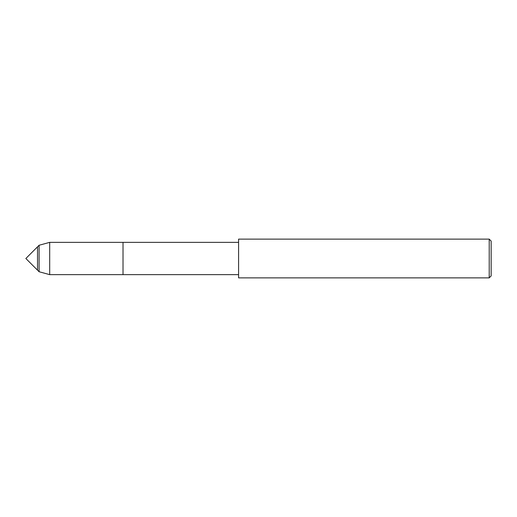 <?xml version="1.0" encoding="UTF-8"?>
<svg xmlns="http://www.w3.org/2000/svg" width="517" height="517" viewBox="0 0 517 517"><rect width="100%" height="100%" fill="white"/><g stroke="black" fill="none" stroke-linecap="round" stroke-linejoin="round"><path stroke-width="0.78" d="M37.515 270.165L37.515 246.835L25.85 258.5L37.515 270.165L37.515 246.835L39.085 245.265L39.085 271.735L37.515 270.165M238.583 277.868L238.583 239.132L489.211 239.132L489.211 277.868L238.583 277.868M489.211 277.868L491.15 275.929L491.15 241.071L489.211 239.132M238.583 274.643L49.697 274.643L49.697 242.357L123.014 242.357L123.014 274.643L123.014 242.357L238.583 242.357M49.697 274.643L39.085 271.735M49.697 242.357L39.085 245.265"/></g></svg>
